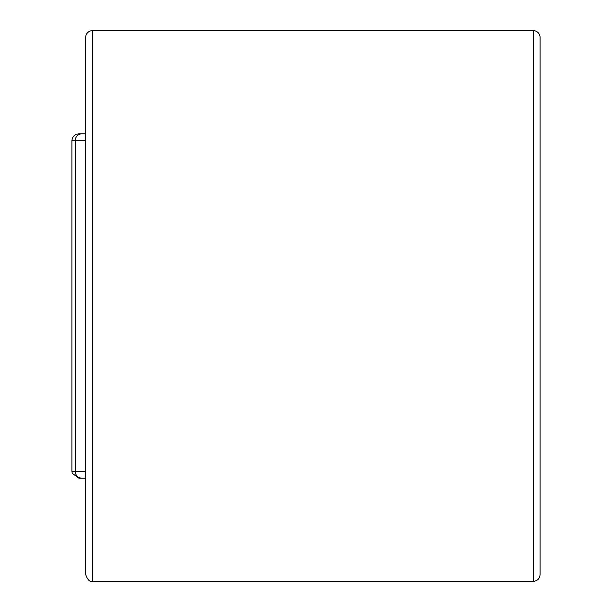 <?xml version="1.0" encoding="UTF-8"?>
<svg xmlns="http://www.w3.org/2000/svg" width="612" height="612" viewBox="0 0 612 612"><rect width="100%" height="100%" fill="white"/><g stroke="black" fill="none" stroke-linecap="round" stroke-linejoin="round"><path stroke-width="0.92" d="M540.09 468.333L540.09 574.515C539.685 578.7 537.39 580.995 533.205 581.4L533.205 30.6A6.885 6.885 0 0 1 540.09 37.485L540.09 145.189M540.09 574.515L540.09 37.485M540.09 414.99L540.09 432.386M85.68 37.485L85.68 574.515C87.6 579.924 89.895 582.219 92.565 581.4L92.565 30.6A6.885 6.885 0 0 0 85.68 37.485M85.68 471.24L71.91 471.24L72.231 473.313L78.795 478.125L85.68 478.125M81.847 133.875L78.795 133.875C74.61 134.28 72.315 136.575 71.91 140.76L75.192 140.76A6.885 6.648 -90 0 1 81.847 133.875L85.68 133.875M85.68 140.76L75.192 140.76L75.192 471.24A6.885 6.648 90 0 0 81.847 478.125M533.205 30.6L92.565 30.6M533.205 581.4L92.565 581.4M71.91 140.76L71.91 471.24"/></g></svg>
